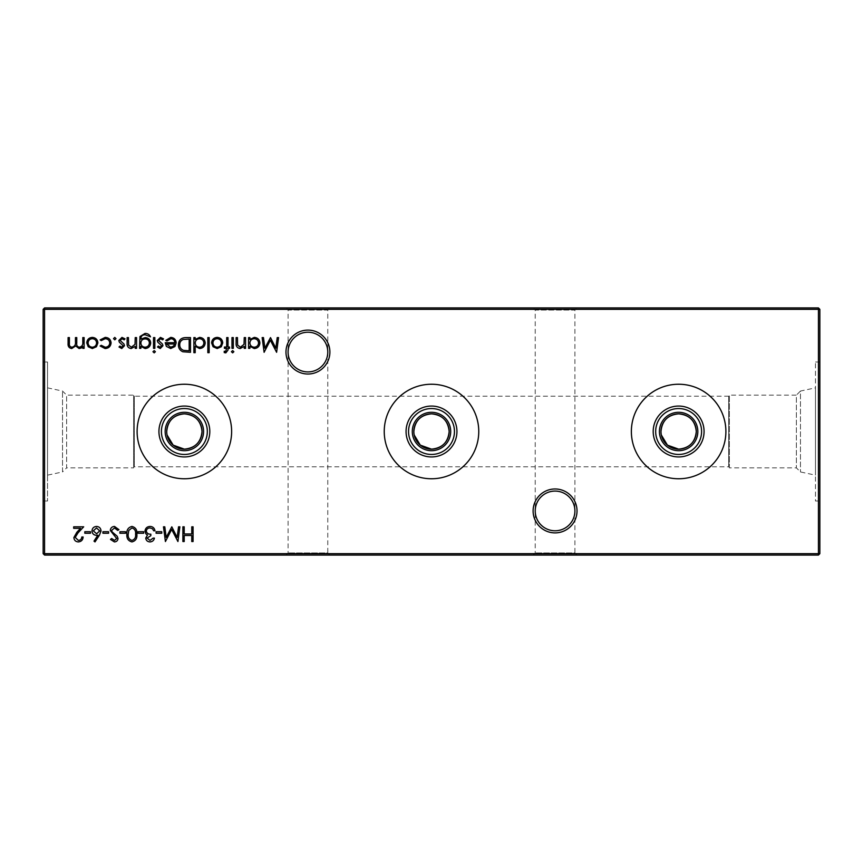 <?xml version="1.0" encoding="UTF-8"?>
<svg xmlns="http://www.w3.org/2000/svg" width="863" height="863" viewBox="0 0 863 863"><rect width="100%" height="100%" fill="white"/><g stroke="black" fill="none" stroke-linecap="round" stroke-linejoin="round"><path stroke-width="0.65" stroke-dasharray="4.32 3.24" d="M577.023 510.939A21.963 21.963 0 0 0 555.071 488.976A21.963 21.963 0 0 0 533.107 510.939A21.963 21.963 0 0 0 555.071 532.892A21.963 21.963 0 0 0 577.023 510.939M533.107 307.929L555.071 307.929L533.107 307.929L535.222 310.054L555.071 310.054L535.222 310.054L535.222 510.939A19.838 19.838 0 0 1 555.071 491.09A19.838 19.838 0 0 1 574.909 510.939C575.794 501.123 564.887 490.206 555.071 491.09C545.254 490.206 534.337 501.123 535.222 510.939C534.337 501.123 545.254 490.206 555.071 491.09C564.887 490.206 575.794 501.123 574.909 510.939C575.794 520.756 564.887 531.662 555.071 530.777C545.254 531.662 534.337 520.756 535.222 510.939C534.337 520.756 545.254 531.662 555.071 530.777C564.887 531.662 575.794 520.756 574.909 510.939A19.838 19.838 0 0 1 555.071 530.777A19.838 19.838 0 0 1 535.222 510.939L535.222 552.946L533.107 555.071L577.023 555.071L533.107 555.071M329.893 352.061A21.963 21.963 0 0 0 307.929 330.108A21.963 21.963 0 0 0 285.977 352.061A21.963 21.963 0 0 0 307.929 374.024A21.963 21.963 0 0 0 329.893 352.061M285.977 307.929L307.929 307.929L285.977 307.929L288.091 310.054L307.929 310.054L288.091 310.054L288.091 352.061A19.838 19.838 0 0 1 307.929 332.223A19.838 19.838 0 0 1 327.778 352.061C328.663 342.244 317.746 331.338 307.929 332.223C298.113 331.338 287.206 342.244 288.091 352.061C287.206 342.244 298.113 331.338 307.929 332.223C317.746 331.338 328.663 342.244 327.778 352.061C328.663 361.877 317.746 372.794 307.929 371.91C298.113 372.794 287.206 361.877 288.091 352.061C287.206 361.877 298.113 372.794 307.929 371.91C317.746 372.794 328.663 361.877 327.778 352.061A19.838 19.838 0 0 1 307.929 371.91A19.838 19.838 0 0 1 288.091 352.061L288.091 552.946L285.977 555.071L329.893 555.071L285.977 555.071M329.893 307.929L307.929 307.929L329.893 307.929L327.778 310.054L307.929 310.054L327.778 310.054L327.778 552.946L288.091 552.946L327.778 552.946L329.893 555.071M577.023 307.929L555.071 307.929L577.023 307.929L574.909 310.054L555.071 310.054L574.909 310.054L574.909 552.946L535.222 552.946L574.909 552.946L577.023 555.071M678.631 450.702A19.202 19.202 0 0 1 659.429 431.5A19.202 19.202 0 0 1 678.631 412.298A19.202 19.202 0 0 1 697.833 431.5A19.202 19.202 0 0 1 678.631 450.702M660.982 431.5L661.328 434.995M678.631 478.76A47.26 47.26 0 0 1 631.371 431.5A47.26 47.26 0 0 1 678.631 384.24A47.26 47.26 0 0 1 725.891 431.5A47.26 47.26 0 0 1 678.631 478.76M431.5 450.702A19.202 19.202 0 0 1 412.298 431.5A19.202 19.202 0 0 1 431.5 412.298A19.202 19.202 0 0 1 450.702 431.5A19.202 19.202 0 0 1 431.5 450.702M413.852 431.5L414.197 434.995M431.5 478.76A47.26 47.26 0 0 1 384.24 431.5A47.26 47.26 0 0 1 431.5 384.24A47.26 47.26 0 0 1 478.76 431.5A47.26 47.26 0 0 1 431.5 478.76M184.369 450.702A19.202 19.202 0 0 1 165.167 431.5A19.202 19.202 0 0 1 184.369 412.298A19.202 19.202 0 0 1 203.571 431.5A19.202 19.202 0 0 1 184.369 450.702M166.721 431.5L167.066 434.995M184.369 478.76A47.26 47.26 0 0 1 137.109 431.5A47.26 47.26 0 0 1 184.369 384.24A47.26 47.26 0 0 1 231.629 431.5A47.26 47.26 0 0 1 184.369 478.76M47.53 475.146L47.53 362.007L47.53 475.146L62.535 471.953L62.535 391.047L62.535 471.953L66.624 467.865L66.624 395.135L66.624 467.865L133.668 467.865L133.668 395.135L133.668 467.865L134.283 466.807L134.283 396.193L134.283 466.807L728.717 466.807L728.717 396.193L728.717 466.807L729.332 467.865L729.332 395.135L729.332 467.865L796.376 467.865L800.465 471.953L815.47 475.146L815.47 387.854L815.47 475.146M47.53 387.854L62.535 391.047L66.624 395.135L133.668 395.135L134.283 396.193L728.717 396.193L729.332 395.135L796.376 395.135L796.376 467.865L796.376 395.135L800.465 391.047L800.465 471.953L800.465 391.047L815.47 387.854M819.85 500.993L819.85 362.007L819.85 500.993L815.47 500.993L815.47 362.007L815.47 500.993M819.85 362.007L815.47 362.007M43.15 431.5L43.15 362.007L43.15 431.5M44.563 555.071L818.437 555.071L819.85 553.658L819.85 309.342L818.437 307.929L44.563 307.929L44.563 309.342L818.437 309.342L818.437 553.658L44.563 553.658L44.563 309.342L43.15 309.342L43.15 553.658L44.563 553.658L44.563 555.071L43.15 553.658M47.53 431.5L47.53 500.993L47.53 431.5M819.85 309.342L818.437 309.342L818.437 307.929M43.15 309.342L44.563 307.929M818.437 555.071L818.437 553.658L819.85 553.658M193.075 526.818L193.075 541.533L191.759 541.533L191.759 535.502L184.207 535.502L184.207 541.533L182.891 541.533L182.891 526.818L184.207 526.818L184.207 533.992L191.759 533.992L191.759 526.818L193.075 526.818M225.858 352.87L224.24 352.589L224.24 351.219L225.577 351.543L226.689 348.339L224.434 348.339L224.434 347.023L226.689 347.023L226.699 337.595L228.015 337.595L228.015 347.023L229.526 347.023L229.526 348.339L228.015 348.339L228.015 350.054L225.858 352.87M221.262 346.753L217.163 348.533L213.085 346.753L211.608 342.935C211.92 339.537 213.776 337.692 217.163 337.401C220.561 337.681 222.417 339.526 222.74 342.935L221.262 346.753M217.174 338.717C214.585 338.932 213.172 340.335 212.924 342.924C213.172 345.524 214.585 346.948 217.174 347.206C219.763 346.948 221.176 345.524 221.413 342.924C221.176 340.335 219.763 338.932 217.174 338.717M209.159 337.595L209.159 352.676L207.832 352.676L207.832 337.595L209.159 337.595M195.2 352.676L193.884 352.676L193.884 337.595L195.2 337.595L195.2 339.45L199.59 337.401C203.01 337.713 204.876 339.58 205.2 342.999C204.844 346.387 202.967 348.231 199.547 348.533L195.2 346.257L195.2 352.676M199.547 338.717C196.893 338.922 195.448 340.324 195.2 342.945C195.437 345.578 196.883 347.002 199.536 347.206C202.147 346.991 203.592 345.578 203.873 342.978C203.592 340.378 202.147 338.965 199.547 338.717M185.923 337.595L190.486 337.595L190.486 352.298L182.848 351.77C179.871 350.421 178.393 348.091 178.414 344.758C178.695 340.022 181.198 337.638 185.923 337.595M188.134 350.788L189.17 350.788L189.17 339.094L183.269 339.472C180.906 340.421 179.731 342.18 179.741 344.758C179.752 347.541 181.047 349.418 183.614 350.378L188.134 350.788M170.906 338.717L166.958 340.982L165.782 340.367L170.745 337.401C174.099 337.681 175.901 339.526 176.149 342.935L174.919 346.527L170.712 348.533L166.386 346.408L165.211 342.687L174.833 342.687C174.628 340.249 173.323 338.932 170.906 338.717M174.693 344.003L166.537 344.003L170.647 347.206L173.42 346.203L174.693 344.003M160.238 348.533L157.487 347.002L158.382 346.074L160.238 347.206L161.629 345.761L157.8 342.169L157.293 340.507L160.442 337.401L163.517 338.857L162.643 339.849L160.507 338.717L158.609 340.454L162.46 344.057L162.956 345.707L160.238 348.533M155.405 351.726L154.186 352.87L152.956 351.726L154.186 350.605L155.405 351.726M154.844 337.595L154.844 348.339L153.517 348.339L153.517 337.595L154.844 337.595M140.885 346.462L140.885 348.339L139.569 348.339L139.957 336.516L145.016 333.442C147.605 333.388 149.439 334.52 150.507 336.84L145.146 334.758C142.266 334.812 140.842 336.257 140.885 339.094L145.178 337.595C148.533 337.875 150.367 339.677 150.691 342.999C150.356 346.354 148.512 348.199 145.146 348.533L140.885 346.462M145.113 338.911C142.481 339.04 141.079 340.41 140.885 343.021C141.079 345.588 142.46 346.98 145.038 347.206C147.67 346.991 149.116 345.567 149.375 342.945C149.137 340.389 147.713 339.04 145.113 338.911M136.548 337.595L136.548 348.339L135.232 348.339L135.232 346.397L131.144 348.533C128.177 348.048 126.839 346.236 127.12 343.075L127.12 337.595L128.436 337.595L128.598 345.092L131.37 347.206L135.027 344.359L135.232 337.595L136.548 337.595M121.759 348.533L119.008 347.002L119.903 346.074L121.759 347.206L123.161 345.761L119.321 342.169L118.824 340.507L121.974 337.401L125.049 338.857L124.164 339.849L122.039 338.717L120.14 340.454L123.992 344.057L124.477 345.707L121.759 348.533M115.987 338.63L114.768 339.849L113.538 338.63L114.768 337.401L115.987 338.63M105.07 348.533L100.151 346.009L101.251 345.319L105.167 347.206C107.907 347.077 109.439 345.664 109.774 342.999C109.45 340.292 107.907 338.868 105.157 338.717L101.251 340.605L100.151 339.882L105.178 337.401C108.706 337.584 110.68 339.418 111.09 342.881C110.691 346.43 108.684 348.318 105.07 348.533M96.419 346.753L92.319 348.533L88.231 346.753L86.764 342.935C87.077 339.537 88.921 337.692 92.319 337.401C95.717 337.681 97.573 339.526 97.886 342.935L96.419 346.753M92.319 338.717C89.73 338.932 88.317 340.335 88.08 342.924C88.317 345.524 89.73 346.948 92.319 347.206C94.919 346.948 96.332 345.524 96.57 342.924C96.332 340.335 94.908 338.932 92.319 338.717M84.121 337.595L84.121 348.339L82.805 348.339L82.805 346.473L81.305 347.983L79.094 348.533L75.674 345.934L71.726 348.533C69.029 348.037 67.81 346.333 68.091 343.409L68.091 337.595L69.407 337.595L69.407 343.42C69.105 345.599 69.957 346.861 71.963 347.206C74.66 346.57 75.815 344.758 75.448 341.77L75.448 337.595L76.764 337.595L76.764 343.053C76.397 345.373 77.249 346.753 79.32 347.206C81.92 346.635 83.075 344.941 82.805 342.115L82.805 337.595L84.121 337.595M178.544 526.818L179.871 526.818L177.929 541.533L171.672 529.461L165.416 541.533L163.463 526.818L164.79 526.818L166.203 537.412L171.802 526.818L177.142 537.433L178.544 526.818M161.769 531.727L161.769 533.237L156.106 533.237L156.106 531.727L161.769 531.727M150.011 540.4L153.096 538.134L154.412 538.134C153.862 540.486 152.406 541.737 150.033 541.91C147.53 541.781 146.106 540.508 145.739 538.091L147.454 535.06L145.858 533.809L144.984 531.187C145.34 528.199 147.034 526.624 150.076 526.441C152.827 526.592 154.455 528.048 154.973 530.777L153.657 530.777L152.503 528.749L150.043 527.951C147.897 527.973 146.656 529.019 146.3 531.069C146.85 533.302 148.35 534.337 150.831 534.175L150.831 535.686L147.055 538.091L150.011 540.4M143.657 531.727L143.657 533.237L138.004 533.237L138.004 531.727L143.657 531.727M131.953 526.441C135.664 527.422 137.303 530.001 136.872 534.175C137.303 538.35 135.664 540.928 131.953 541.91C128.199 540.95 126.516 538.372 126.883 534.175C126.505 529.979 128.199 527.401 131.953 526.441M128.199 534.175C127.864 537.422 129.094 539.494 131.91 540.4C134.747 539.515 135.966 537.433 135.556 534.175C135.966 530.918 134.747 528.846 131.91 527.951L128.76 530.475L128.199 534.175M125.556 531.727L125.556 533.237L119.903 533.237L119.903 531.727L125.556 531.727M114.488 526.441L118.954 529.655L117.713 530.411L114.488 527.951L111.597 530.443L112.125 531.888L117.195 536.236L118.015 538.48C117.789 540.626 116.581 541.77 114.391 541.91L110.475 539.418L111.661 538.512L114.542 540.4L116.688 538.534L110.281 530.421C110.583 527.962 111.985 526.635 114.488 526.441M108.587 531.727L108.587 533.237L102.924 533.237L102.924 531.727L108.587 531.727M233.301 337.595L233.301 348.339L231.974 348.339L231.974 337.595L233.301 337.595M233.862 351.726L232.643 352.87L231.413 351.726L232.643 350.605L233.862 351.726M245.556 337.595L245.556 348.339L244.24 348.339L244.24 346.397L240.141 348.533C237.185 348.048 235.847 346.236 236.128 343.075L236.128 337.595L237.444 337.595L237.605 345.092L240.378 347.206L244.035 344.359L244.24 337.595L245.556 337.595M249.892 348.339L248.576 348.339L248.576 337.595L249.892 337.595L249.892 339.45L254.283 337.401C257.703 337.713 259.569 339.58 259.892 342.999C259.536 346.387 257.659 348.231 254.24 348.533L249.892 346.354L249.892 348.339M254.24 338.717C251.586 338.922 250.141 340.324 249.892 342.945C250.13 345.578 251.575 347.002 254.229 347.206C256.84 346.991 258.285 345.578 258.566 342.978C258.285 340.378 256.84 338.965 254.24 338.717M99.396 535.2L95.006 541.91L93.991 541.112L97.875 535.168L96.354 535.308C93.679 535.071 92.222 533.625 91.985 530.95C92.244 528.167 93.776 526.667 96.58 526.441C99.321 526.689 100.798 528.188 101.036 530.928L99.396 535.2M96.516 527.951L93.312 530.874L96.634 533.798L99.72 530.874L96.516 527.951M90.475 531.727L90.475 533.237L84.822 533.237L84.822 531.727L90.475 531.727M78.393 540.4C80.464 540.238 81.597 539.105 81.802 537.002L83.128 537.002C82.88 539.99 81.284 541.63 78.328 541.91C75.61 541.705 74.132 540.249 73.884 537.541L76.861 532.255L80.539 528.329L73.689 528.329L73.689 526.818L83.689 526.818L77.983 532.913L75.2 537.422L78.393 540.4M277.228 337.595L278.555 337.595L276.613 352.298L270.356 340.227L264.11 352.298L262.147 337.595L263.474 337.595L264.887 348.177L270.497 337.595L275.826 348.199L277.228 337.595M43.15 362.007L47.53 362.007M43.15 500.993L47.53 500.993"/><path stroke-width="1.29" d="M533.107 510.939A21.963 21.963 0 0 1 555.071 488.976A21.963 21.963 0 0 1 577.023 510.939A21.963 21.963 0 0 1 555.071 532.892A21.963 21.963 0 0 1 533.107 510.939M574.909 510.939A19.838 19.838 0 0 0 555.071 491.09A19.838 19.838 0 0 0 535.222 510.939A19.838 19.838 0 0 0 555.071 530.777A19.838 19.838 0 0 0 574.909 510.939M285.977 352.061A21.963 21.963 0 0 1 307.929 330.108A21.963 21.963 0 0 1 329.893 352.061A21.963 21.963 0 0 1 307.929 374.024A21.963 21.963 0 0 1 285.977 352.061M327.778 352.061A19.838 19.838 0 0 0 307.929 332.223A19.838 19.838 0 0 0 288.091 352.061A19.838 19.838 0 0 0 307.929 371.91A19.838 19.838 0 0 0 327.778 352.061M661.328 434.995L667.433 445.146L678.631 449.148A17.648 17.648 0 0 1 660.982 431.5A17.648 17.648 0 0 1 678.631 413.852C667.897 414.866 662.018 420.745 660.982 431.5M678.631 450.702A19.202 19.202 0 0 1 659.429 431.5A19.202 19.202 0 0 1 678.631 412.298A19.202 19.202 0 0 1 697.833 431.5A19.202 19.202 0 0 1 678.631 450.702M678.631 454.456A22.956 22.956 0 0 1 655.675 431.5A22.956 22.956 0 0 1 678.631 408.544A22.956 22.956 0 0 1 701.587 431.5A22.956 22.956 0 0 1 678.631 454.456M678.631 456.937A25.437 25.437 0 0 1 653.194 431.5A25.437 25.437 0 0 1 678.631 406.063A25.437 25.437 0 0 1 704.068 431.5A25.437 25.437 0 0 1 678.631 456.937M678.631 478.76A47.26 47.26 0 0 1 631.371 431.5A47.26 47.26 0 0 1 678.631 384.24A47.26 47.26 0 0 1 725.891 431.5A47.26 47.26 0 0 1 678.631 478.76M414.197 434.995L420.303 445.146L431.5 449.148A17.648 17.648 0 0 1 413.852 431.5A17.648 17.648 0 0 1 431.5 413.852C420.766 414.866 414.887 420.745 413.852 431.5M431.5 450.702A19.202 19.202 0 0 1 412.298 431.5A19.202 19.202 0 0 1 431.5 412.298A19.202 19.202 0 0 1 450.702 431.5A19.202 19.202 0 0 1 431.5 450.702M431.5 454.456A22.956 22.956 0 0 1 408.544 431.5A22.956 22.956 0 0 1 431.5 408.544A22.956 22.956 0 0 1 454.456 431.5A22.956 22.956 0 0 1 431.5 454.456M431.5 456.937A25.437 25.437 0 0 1 406.063 431.5A25.437 25.437 0 0 1 431.5 406.063A25.437 25.437 0 0 1 456.937 431.5A25.437 25.437 0 0 1 431.5 456.937M431.5 478.76A47.26 47.26 0 0 1 384.24 431.5A47.26 47.26 0 0 1 431.5 384.24A47.26 47.26 0 0 1 478.76 431.5A47.26 47.26 0 0 1 431.5 478.76M167.066 434.995L173.172 445.146L184.369 449.148A17.648 17.648 0 0 1 166.721 431.5A17.648 17.648 0 0 1 184.369 413.852C173.636 414.866 167.756 420.745 166.721 431.5M184.369 450.702A19.202 19.202 0 0 1 165.167 431.5A19.202 19.202 0 0 1 184.369 412.298A19.202 19.202 0 0 1 203.571 431.5A19.202 19.202 0 0 1 184.369 450.702M184.369 454.456A22.956 22.956 0 0 1 161.413 431.5A22.956 22.956 0 0 1 184.369 408.544A22.956 22.956 0 0 1 207.325 431.5A22.956 22.956 0 0 1 184.369 454.456M184.369 456.937A25.437 25.437 0 0 1 158.932 431.5A25.437 25.437 0 0 1 184.369 406.063A25.437 25.437 0 0 1 209.806 431.5A25.437 25.437 0 0 1 184.369 456.937M184.369 478.76A47.26 47.26 0 0 1 137.109 431.5A47.26 47.26 0 0 1 184.369 384.24A47.26 47.26 0 0 1 231.629 431.5A47.26 47.26 0 0 1 184.369 478.76M202.018 431.5C200.971 420.734 195.092 414.855 184.369 413.852A17.648 17.648 0 0 1 202.018 431.5A17.648 17.648 0 0 1 184.369 449.148C195.114 448.124 201.003 442.234 202.018 431.5M449.148 431.5C448.102 420.734 442.223 414.855 431.5 413.852A17.648 17.648 0 0 1 449.148 431.5A17.648 17.648 0 0 1 431.5 449.148C442.244 448.124 448.134 442.234 449.148 431.5M696.279 431.5C695.233 420.734 689.354 414.855 678.631 413.852A17.648 17.648 0 0 1 696.279 431.5A17.648 17.648 0 0 1 678.631 449.148C689.375 448.124 695.265 442.234 696.279 431.5M78.393 540.4C80.464 540.238 81.597 539.105 81.802 537.002L83.128 537.002C82.88 539.99 81.284 541.63 78.328 541.91C75.61 541.705 74.132 540.249 73.884 537.541L76.861 532.255L80.539 528.329L73.689 528.329L73.689 526.818L83.689 526.818L77.983 532.913L75.2 537.422L78.393 540.4M99.396 535.2L95.006 541.91L93.991 541.112L97.875 535.168L96.354 535.308C93.679 535.071 92.222 533.625 91.985 530.95C92.244 528.167 93.776 526.667 96.58 526.441C99.321 526.689 100.798 528.188 101.036 530.928L99.396 535.2M245.556 337.595L245.556 348.339L244.24 348.339L244.24 346.397L240.141 348.533C237.185 348.048 235.847 346.236 236.128 343.075L236.128 337.595L237.444 337.595L237.605 345.092L240.378 347.206L244.035 344.359L244.24 337.595L245.556 337.595M233.301 337.595L233.301 348.339L231.974 348.339L231.974 337.595L233.301 337.595M114.488 526.441L118.954 529.655L117.713 530.411L114.488 527.951L111.597 530.443L112.125 531.888L117.195 536.236L118.015 538.48C117.789 540.626 116.581 541.77 114.391 541.91L110.475 539.418L111.661 538.512L114.542 540.4L116.688 538.534L110.281 530.421C110.583 527.962 111.985 526.635 114.488 526.441M131.953 526.441C135.664 527.422 137.303 530.001 136.872 534.175C137.303 538.35 135.664 540.928 131.953 541.91C128.199 540.95 126.516 538.372 126.883 534.175C126.505 529.979 128.199 527.401 131.953 526.441M150.011 540.4L153.096 538.134L154.412 538.134C153.862 540.486 152.406 541.737 150.033 541.91C147.53 541.781 146.106 540.508 145.739 538.091L147.454 535.06L145.858 533.809L144.984 531.187C145.34 528.199 147.034 526.624 150.076 526.441C152.827 526.592 154.455 528.048 154.973 530.777L153.657 530.777L152.503 528.749L150.043 527.951C147.897 527.973 146.656 529.019 146.3 531.069C146.85 533.302 148.35 534.337 150.831 534.175L150.831 535.686L147.055 538.091L150.011 540.4M178.544 526.818L179.871 526.818L177.929 541.533L171.672 529.461L165.416 541.533L163.463 526.818L164.79 526.818L166.203 537.412L171.802 526.818L177.142 537.433L178.544 526.818M96.419 346.753L92.319 348.533L88.231 346.753L86.764 342.935C87.077 339.537 88.921 337.692 92.319 337.401C95.717 337.681 97.573 339.526 97.886 342.935L96.419 346.753M115.987 338.63L114.768 339.849L113.538 338.63L114.768 337.401L115.987 338.63M136.548 337.595L136.548 348.339L135.232 348.339L135.232 346.397L131.144 348.533C128.177 348.048 126.839 346.236 127.12 343.075L127.12 337.595L128.436 337.595L128.598 345.092L131.37 347.206L135.027 344.359L135.232 337.595L136.548 337.595M154.844 337.595L154.844 348.339L153.517 348.339L153.517 337.595L154.844 337.595M160.238 348.533L157.487 347.002L158.382 346.074L160.238 347.206L161.629 345.761L157.8 342.169L157.293 340.507L160.442 337.401L163.517 338.857L162.643 339.849L160.507 338.717L158.609 340.454L162.46 344.057L162.956 345.707L160.238 348.533M185.923 337.595L190.486 337.595L190.486 352.298L182.848 351.77C179.871 350.421 178.393 348.091 178.414 344.758C178.695 340.022 181.198 337.638 185.923 337.595M209.159 337.595L209.159 352.676L207.832 352.676L207.832 337.595L209.159 337.595M225.858 352.87L224.24 352.589L224.24 351.219L225.577 351.543L226.689 348.339L224.434 348.339L224.434 347.023L226.689 347.023L226.699 337.595L228.015 337.595L228.015 347.023L229.526 347.023L229.526 348.339L228.015 348.339L228.015 350.054L225.858 352.87M819.85 309.342L44.563 309.342L44.563 553.658L818.437 553.658L818.437 307.929L819.85 309.342L819.85 553.658L818.437 553.658L818.437 555.071L44.563 555.071L44.563 553.658L43.15 553.658L43.15 309.342L44.563 307.929L818.437 307.929M193.075 526.818L193.075 541.533L191.759 541.533L191.759 535.502L184.207 535.502L184.207 541.533L182.891 541.533L182.891 526.818L184.207 526.818L184.207 533.992L191.759 533.992L191.759 526.818L193.075 526.818M221.262 346.753L217.163 348.533L213.085 346.753L211.608 342.935C211.92 339.537 213.776 337.692 217.163 337.401C220.561 337.681 222.417 339.526 222.74 342.935L221.262 346.753M195.2 352.676L193.884 352.676L193.884 337.595L195.2 337.595L195.2 339.45L199.59 337.401C203.01 337.713 204.876 339.58 205.2 342.999C204.844 346.387 202.967 348.231 199.547 348.533L195.2 346.257L195.2 352.676M170.906 338.717L166.958 340.982L165.782 340.367L170.745 337.401C174.099 337.681 175.901 339.526 176.149 342.935L174.919 346.527L170.712 348.533L166.386 346.408L165.211 342.687L174.833 342.687C174.628 340.249 173.323 338.932 170.906 338.717M155.405 351.726L154.186 352.87L152.956 351.726L154.186 350.605L155.405 351.726M140.885 346.462L140.885 348.339L139.569 348.339L139.957 336.516L145.016 333.442C147.605 333.388 149.439 334.52 150.507 336.84L145.146 334.758C142.266 334.812 140.842 336.257 140.885 339.094L145.178 337.595C148.533 337.875 150.367 339.677 150.691 342.999C150.356 346.354 148.512 348.199 145.146 348.533L140.885 346.462M121.759 348.533L119.008 347.002L119.903 346.074L121.759 347.206L123.161 345.761L119.321 342.169L118.824 340.507L121.974 337.401L125.049 338.857L124.164 339.849L122.039 338.717L120.14 340.454L123.992 344.057L124.477 345.707L121.759 348.533M105.07 348.533L100.151 346.009L101.251 345.319L105.167 347.206C107.907 347.077 109.439 345.664 109.774 342.999C109.45 340.292 107.907 338.868 105.157 338.717L101.251 340.605L100.151 339.882L105.178 337.401C108.706 337.584 110.68 339.418 111.09 342.881C110.691 346.43 108.684 348.318 105.07 348.533M84.121 337.595L84.121 348.339L82.805 348.339L82.805 346.473L81.305 347.983L79.094 348.533L75.674 345.934L71.726 348.533C69.029 348.037 67.81 346.333 68.091 343.409L68.091 337.595L69.407 337.595L69.407 343.42C69.105 345.599 69.957 346.861 71.963 347.206C74.66 346.57 75.815 344.758 75.448 341.77L75.448 337.595L76.764 337.595L76.764 343.053C76.397 345.373 77.249 346.753 79.32 347.206C81.92 346.635 83.075 344.941 82.805 342.115L82.805 337.595L84.121 337.595M161.769 531.727L161.769 533.237L156.106 533.237L156.106 531.727L161.769 531.727M143.657 531.727L143.657 533.237L138.004 533.237L138.004 531.727L143.657 531.727M125.556 531.727L125.556 533.237L119.903 533.237L119.903 531.727L125.556 531.727M108.587 531.727L108.587 533.237L102.924 533.237L102.924 531.727L108.587 531.727M233.862 351.726L232.643 352.87L231.413 351.726L232.643 350.605L233.862 351.726M249.892 348.339L248.576 348.339L248.576 337.595L249.892 337.595L249.892 339.45L254.283 337.401C257.703 337.713 259.569 339.58 259.892 342.999C259.536 346.387 257.659 348.231 254.24 348.533L249.892 346.354L249.892 348.339M90.475 531.727L90.475 533.237L84.822 533.237L84.822 531.727L90.475 531.727M277.228 337.595L278.555 337.595L276.613 352.298L270.356 340.227L264.11 352.298L262.147 337.595L263.474 337.595L264.887 348.177L270.497 337.595L275.826 348.199L277.228 337.595M43.15 309.342L44.563 309.342L44.563 307.929M819.85 553.658L818.437 555.071M44.563 555.071L43.15 553.658M212.924 342.924C213.172 345.524 214.585 346.948 217.174 347.206C219.763 346.948 221.176 345.524 221.413 342.924C221.176 340.335 219.763 338.932 217.174 338.717C214.585 338.932 213.172 340.335 212.924 342.924M195.2 342.945C195.437 345.578 196.883 347.002 199.536 347.206C202.147 346.991 203.592 345.578 203.873 342.978C203.592 340.378 202.147 338.965 199.547 338.717C196.893 338.922 195.448 340.324 195.2 342.945M189.17 350.788L189.17 339.094L183.269 339.472C180.906 340.421 179.731 342.18 179.741 344.758C179.752 347.541 181.047 349.418 183.614 350.378L189.17 350.788M174.693 344.003L166.537 344.003L170.647 347.206L173.42 346.203L174.693 344.003M140.885 343.021C141.079 345.588 142.46 346.98 145.038 347.206C147.67 346.991 149.116 345.567 149.375 342.945C149.137 340.389 147.713 339.04 145.113 338.911C142.481 339.04 141.079 340.41 140.885 343.021M88.08 342.924C88.317 345.524 89.73 346.948 92.319 347.206C94.919 346.948 96.332 345.524 96.57 342.924C96.332 340.335 94.908 338.932 92.319 338.717C89.73 338.932 88.317 340.335 88.08 342.924M131.91 540.4C134.747 539.515 135.966 537.433 135.556 534.175C135.966 530.918 134.747 528.846 131.91 527.951L128.76 530.475L128.199 534.175C127.864 537.422 129.094 539.494 131.91 540.4M249.892 342.945C250.13 345.578 251.575 347.002 254.229 347.206C256.84 346.991 258.285 345.578 258.566 342.978C258.285 340.378 256.84 338.965 254.24 338.717C251.586 338.922 250.141 340.324 249.892 342.945M93.312 530.874L96.634 533.798L99.72 530.874L96.516 527.951L93.312 530.874"/></g></svg>
